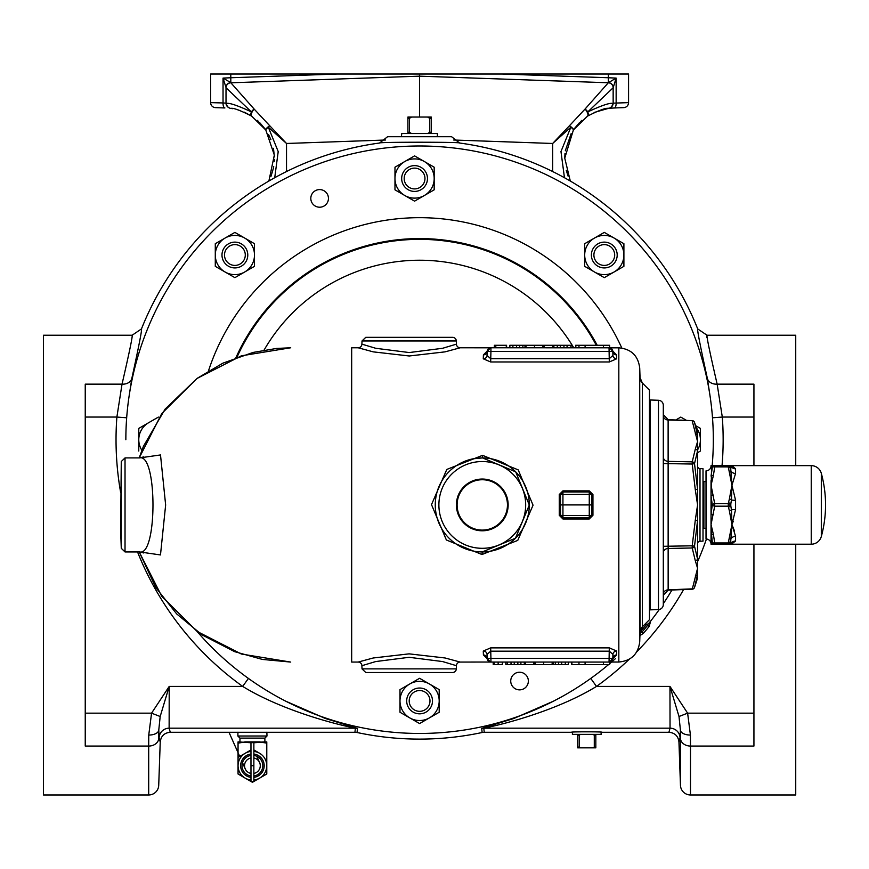 <?xml version="1.0" encoding="UTF-8"?>
<svg xmlns="http://www.w3.org/2000/svg" width="869" height="869" viewBox="0 0 869 869"><rect width="100%" height="100%" fill="white"/><g stroke="black" fill="none" stroke-linecap="round" stroke-linejoin="round"><path stroke-width="1.3" d="M253.846 773.421A7.832 7.832 0 0 0 253.867 758.007A7.832 7.832 0 0 1 255.595 772.878M249.229 758.55A7.832 7.832 0 0 1 250.967 758.007A7.832 7.832 0 0 0 250.989 773.421M401.674 178.514A12.905 12.905 0 0 0 414.578 191.419A12.905 12.905 0 0 0 427.472 178.514A12.905 12.905 0 0 0 414.578 165.621A12.905 12.905 0 0 0 401.674 178.514M404.183 178.514A10.395 10.395 0 0 0 414.578 188.91A10.395 10.395 0 0 0 424.963 178.514A10.395 10.395 0 0 0 414.578 168.119A10.395 10.395 0 0 0 404.183 178.514M591.387 255.019A12.905 12.905 0 0 0 604.292 267.924A12.905 12.905 0 0 0 617.196 255.019A12.905 12.905 0 0 0 604.292 242.125A12.905 12.905 0 0 0 591.387 255.019M593.896 255.019A10.395 10.395 0 0 0 604.292 265.414A10.395 10.395 0 0 0 614.687 255.019A10.395 10.395 0 0 0 604.292 244.623A10.395 10.395 0 0 0 593.896 255.019M432.49 700.935A12.905 12.905 0 0 0 419.586 688.031A12.905 12.905 0 0 0 406.692 700.935A12.905 12.905 0 0 0 419.586 713.829A12.905 12.905 0 0 0 432.49 700.935M429.981 700.935A10.395 10.395 0 0 0 419.586 690.54A10.395 10.395 0 0 0 409.201 700.935A10.395 10.395 0 0 0 419.586 711.331A10.395 10.395 0 0 0 429.981 700.935M410.505 136.726L401.413 136.726L401.76 133.554L437.422 133.554L437.324 136.726M85.238 417.055L116.88 417.055L122.029 384.152C129.427 352.086 132.794 335.782 132.142 335.238L43.45 335.238L43.45 794.972L148.697 794.972A10.026 10.026 0 0 0 158.723 785.283L160.233 741.963C160.993 736.043 164.328 732.817 170.259 732.274L354.943 732.274L355.378 728.179C327.971 722.736 277.863 708.105 242.69 686.412L248.415 678.428M510.733 681.046A8.82 8.82 0 0 1 519.553 672.237A8.82 8.82 0 0 1 528.363 681.046A8.82 8.82 0 0 1 519.553 689.867A8.82 8.82 0 0 1 510.733 681.046M310.809 198.404A8.82 8.82 0 0 1 319.629 189.583A8.82 8.82 0 0 1 328.449 198.404A8.82 8.82 0 0 1 319.629 207.213A8.82 8.82 0 0 1 310.809 198.404M639.986 633.903A3.693 3.693 0 0 0 640.475 629.862M645.015 624.17A3.693 3.693 0 0 0 649.132 622.997A293.733 293.733 0 0 0 659.31 609.473M663.308 603.683A293.733 293.733 0 0 0 671.965 590.018M712.178 465.632A293.733 293.733 0 0 0 419.586 145.992A293.733 293.733 0 0 0 125.853 439.725M285.76 701.196L325.386 718.5L357.485 728.396L357.04 732.502A299.381 299.381 0 0 0 482.143 732.502L481.698 728.396L513.796 718.5L553.423 701.196M590.768 678.428L596.492 686.412C561.32 708.105 511.222 722.736 483.805 728.179L484.239 732.274L482.143 732.502M639.932 635.587L643.364 633.382L641.919 632.143L640.616 632.828M648.144 623.866L647.687 625.267L649.165 626.462L650.523 621.585A2.509 2.401 129.8 0 1 649.73 622.247M680.46 785.283L680.405 730.058L680.069 737.911L678.95 741.963L680.46 785.283A10.026 10.026 0 0 0 690.486 794.972L795.732 794.972L795.732 544.211M753.934 713.156L687.618 713.156L679.004 716.501L669.966 686.412L687.618 713.156L690.42 735.055L690.486 746.058L753.934 746.058L753.934 544.211M132.142 335.238L141.462 328.916C142.147 329.449 138.942 345.927 131.838 378.341A10.026 7.854 -170.5 0 1 122.029 384.152L85.238 384.152L85.238 746.058L148.697 746.058L148.751 735.055A10.026 5.257 0.7 0 0 158.777 730.058L158.723 738.433A10.026 7.897 -0 0 1 148.697 746.058L148.697 794.972M419.586 114.762L419.586 117.054L419.586 114.762M564.459 177.732L560.972 151.564L570.846 127.211A5.018 1.195 45.7 0 0 569.434 125.744L585.033 109.07A5.018 2.335 45.3 0 1 587.77 111.905A5.018 2.64 56.9 0 1 587.531 116.109L573.377 130.024A5.018 0.945 -145.9 0 0 570.846 127.211L552.662 143.472L569.434 125.744A5.018 1.347 34.1 0 1 573.377 130.024L564.752 158.125L570.303 181.045M568.098 176.135L566.262 170.313M697.579 466.11A2.509 2.509 0 0 0 700.001 468.608L703.01 468.717L703.01 541.126L700.001 541.235A2.509 2.509 0 0 0 697.579 543.744M658.463 609.571L650.349 609.853L650.349 399.99L658.463 400.272A5.018 5.018 0 0 1 663.308 405.28L663.308 604.563A5.018 5.018 0 0 1 658.463 609.571L658.463 400.272M695.276 433.827A2.509 2.162 -7.9 0 1 697.579 435.26L697.579 450.794A2.509 2.172 -172 0 0 695.276 449.197L697.579 441.582L692.224 420.976A2.509 2.14 -18 0 1 694.516 422.367A2.509 2.509 0 0 0 692.235 420.639L668.12 419.673L668.152 589.834L692.224 588.867A2.509 2.14 -162 0 0 694.516 587.477L697.579 574.583L697.579 578.059L694.516 587.477A2.509 2.509 0 0 1 692.235 589.204L697.579 568.261L697.579 574.583A2.509 2.162 -172.1 0 1 695.276 576.017M650.349 591.843A0.88 0.88 0 0 0 649.48 590.963L649.48 418.88A0.88 0.88 0 0 0 650.349 418M705.606 481.567L703.89 481.567L703.89 528.276L705.606 528.276M703.89 481.567A0.88 0.88 0 0 1 703.01 480.687M703.89 528.276A0.88 0.88 0 0 0 703.01 529.156M482.284 479.047A25.874 25.874 0 0 1 508.159 504.922A25.874 25.874 0 0 1 482.284 530.796A25.874 25.874 0 0 1 456.399 504.922A25.874 25.874 0 0 1 482.284 479.047M139.703 551.934C157.376 556.508 157.419 453.422 139.703 457.909L125.027 457.909L125.027 551.934L139.703 551.934L143.733 552.966L142.397 551.467M481.98 554.509L446.373 539.986L431.502 504.617L446.796 469.445L482.577 455.334L518.196 469.868L533.055 505.193L517.75 540.409L481.98 554.509L482.284 551.934A47.013 47.013 0 0 1 435.26 504.922A47.013 47.013 0 0 1 482.284 457.909A47.013 47.013 0 0 1 529.297 504.922A47.013 47.013 0 0 1 482.284 551.934L515.469 538.226L529.297 505.03L515.675 471.824L482.556 457.909L473.073 458.81M361.906 665.697L362.015 668.88L456.312 668.88L456.421 665.697L442.603 661.559L409.103 657.301L375.701 661.559L361.906 665.697A3.758 3.758 0 0 0 358.147 662.069L373.257 657.985L409.103 653.857L445.058 657.974L460.179 662.069A3.758 3.758 0 0 0 456.421 665.697M452.553 337.335L365.773 337.335L452.553 337.335A3.758 3.758 0 0 1 456.312 340.963L362.015 340.963L361.906 344.146L375.723 348.284L409.223 352.553L442.625 348.284L456.421 344.146A3.758 3.758 0 0 0 460.179 347.774L445.069 351.858L409.223 355.986L373.268 351.869L358.147 347.774A3.758 3.758 0 0 0 361.906 344.146M456.312 340.963L456.421 344.146M121.269 461.537L121.269 548.306L120.661 530.796L121.269 461.537L125.027 457.909M456.312 668.88A3.758 3.758 0 0 1 452.553 672.508L365.773 672.508L362.015 668.88M482.284 530.101A25.179 25.179 0 0 1 457.105 504.922A25.179 25.179 0 0 1 482.284 479.742A25.179 25.179 0 0 1 507.453 504.922A25.179 25.179 0 0 1 482.284 530.101M640.844 631.122A292.549 292.549 0 0 0 646.503 624.376M601.076 732.154L601.152 734.37L572.378 734.37L572.454 732.154M821.314 536.51A119.944 119.944 0 0 0 821.314 473.333L821.314 536.51A10.45 10.45 0 0 1 811.233 544.211L711.038 544.211L711.038 542.441L711.038 543.994A5.018 5.018 0 0 0 706.019 538.986L706.019 470.857A5.018 5.018 0 0 0 711.038 465.849L711.038 467.403L711.038 465.849M821.314 473.333A10.45 10.45 0 0 0 811.233 465.632L731.937 465.632L735.576 468.825L735.576 473.453L731.937 485.282L735.576 500.294L735.576 509.549L731.937 524.561L735.576 536.39L735.576 541.018L731.34 544.211M711.038 543.994L711.038 542.441L712.319 542.375L711.038 529.188M711.038 480.655L711.038 542.441A2.509 2.498 90 0 0 713.416 544.211M264.882 738.129L239.953 738.129L237.856 736.021L266.979 736.021L264.882 738.129L264.882 741.887L250.967 742.734L250.978 781.47L245.232 778.157L252.412 782.306L266.783 774.007L266.783 743.169L259.603 741.887L266.783 743.169L266.783 741.887L253.846 742.756M239.953 738.129L239.953 741.887M250.967 755.422A10.395 10.395 0 0 0 250.978 776.006M250.978 777.375A11.753 11.753 0 0 1 250.967 754.042M266.881 732.176L266.979 736.021M237.954 732.176L237.856 736.021M253.867 754.042A11.753 11.753 0 0 1 253.857 777.375M224.495 255.019A10.395 10.395 0 0 0 234.891 265.414A10.395 10.395 0 0 0 245.286 255.019A10.395 10.395 0 0 0 234.891 244.623A10.395 10.395 0 0 0 224.495 255.019M221.986 255.019A12.905 12.905 0 0 0 234.891 267.924A12.905 12.905 0 0 0 247.784 255.019A12.905 12.905 0 0 0 234.891 242.125A12.905 12.905 0 0 0 221.986 255.019M253.857 776.006A10.395 10.395 0 0 0 253.867 755.422M250.967 742.734L245.232 741.887L238.052 743.169L238.052 774.007L245.232 778.157A14.371 14.371 0 0 1 238.052 765.708L238.052 774.007L245.232 778.157A14.371 14.371 0 0 0 251 780.004M253.867 742.734L253.857 781.47L266.783 774.007L266.783 743.169M253.835 780.004A14.371 14.371 0 0 0 259.603 753.271L253.846 749.914M250.989 749.914L238.052 757.42L238.052 741.887L250.989 742.756M238.052 743.169L245.232 741.887L259.603 741.887M253.857 781.47L250.978 781.47M141.864 450.272A19.596 19.596 0 0 1 148.577 422.747L138.779 428.406L138.779 451.044M148.577 422.747L158.386 417.087M254.487 266.338L234.891 277.656L215.284 266.338L215.284 255.019A19.596 19.596 0 0 1 225.093 238.052L234.891 232.392L254.487 243.7L254.487 266.338M215.284 243.7L215.284 255.019A19.596 19.596 0 0 0 244.689 271.997A19.596 19.596 0 0 0 244.689 238.052A19.596 19.596 0 0 0 225.093 238.052L215.284 243.7M434.174 189.833L414.578 201.152L394.971 189.833L394.971 178.514A19.596 19.596 0 0 1 404.769 161.536L414.578 155.877L434.174 167.196L434.174 189.833M394.971 167.196L394.971 178.514A19.596 19.596 0 0 0 424.376 195.492A19.596 19.596 0 0 0 424.376 161.536A19.596 19.596 0 0 0 404.769 161.536L394.971 167.196M623.899 266.338L604.292 277.656L584.696 266.338L584.696 255.019A19.596 19.596 0 0 1 594.494 238.052L604.292 232.392L623.899 243.7L623.899 266.338M584.696 243.7L584.696 255.019A19.596 19.596 0 0 0 614.09 271.997A19.596 19.596 0 0 0 614.09 238.052A19.596 19.596 0 0 0 594.494 238.052L584.696 243.7M695.58 425.625L700.403 428.406L700.403 451.044L697.579 452.673M675.8 419.977L680.796 417.087L686.553 420.411M696.232 427.646A19.596 19.596 0 0 1 697.579 449.86M679.906 420.14A19.596 19.596 0 0 1 683.273 420.281M734.457 530.894L731.937 524.561L729.384 510.896A2.509 1.206 -17.5 0 0 731.448 509.81L731.937 524.561L730.644 542.375L731.937 544.211M732.643 522.866L733.208 521.389M711.57 465.632L711.038 496.253L712.319 504.922L711.038 513.59L711.038 533.772A2.509 1.249 -6.3 0 0 713.416 534.457L714.709 542.951L728.265 542.951L731.937 524.561M714.709 465.632L731.937 465.632L730.644 467.468L731.937 485.282L731.448 500.033A2.509 1.206 -162.5 0 0 729.384 498.947L731.937 485.282L728.265 466.892L714.709 466.892L714.709 465.632A2.509 2.477 -90 0 0 712.319 467.468A2.509 1.238 10.6 0 1 714.709 466.892L713.416 475.386A2.509 1.249 6.3 0 0 711.038 476.071L712.319 467.468L711.038 467.403A2.509 2.498 -90 0 1 713.416 465.632L711.038 465.632M729.384 510.896L728.265 506.171L714.709 506.171L711.038 524.561L713.416 534.457M713.416 475.386L711.038 485.282L714.709 503.672A2.509 1.238 169.4 0 0 712.319 504.922A2.509 1.238 -169.4 0 0 714.709 506.171L714.709 503.672L728.265 503.672L729.384 498.947M735.576 500.294A5.018 0.587 180 0 1 731.448 500.033L730.644 504.922L731.448 509.81A5.018 0.587 180 0 1 735.576 509.549M729.384 471.606A2.509 1.206 -17.5 0 1 731.448 471.715A5.018 4.019 180 0 0 735.576 473.453M728.418 467.761A2.509 1.238 -10.3 0 1 730.807 468.348L731.448 466.838A5.018 4.606 180 0 0 735.576 468.825M729.384 544.211A2.509 2.422 -90 0 0 731.448 543.006A5.018 4.606 180 0 1 735.576 541.018M729.384 538.237A2.509 1.206 -162.5 0 0 731.448 538.128A5.018 4.019 180 0 1 735.576 536.39M728.418 544.211A2.509 2.477 -90 0 0 730.807 542.375L730.807 541.496A2.509 1.238 -169.7 0 1 728.418 542.082M730.644 542.375A2.509 1.238 -169.4 0 1 728.265 542.951L728.265 544.211A2.509 2.477 -90 0 0 730.644 542.375M712.319 542.375A2.509 1.238 -10.6 0 0 714.709 542.951L714.709 544.211A2.509 2.477 90 0 1 712.319 542.375M728.418 507.04A2.509 1.238 -10.3 0 0 730.807 505.801L730.807 504.042A2.509 1.238 -169.7 0 0 728.418 502.803M730.644 504.922A2.509 1.238 -169.4 0 0 728.265 503.672L728.265 506.171A2.509 1.238 -10.6 0 0 730.644 504.922M713.416 495.167A2.509 1.249 173.7 0 0 711.038 496.253M711.038 513.59A2.509 1.249 6.3 0 0 713.416 514.676M731.448 466.838A2.509 2.422 -90 0 0 729.384 465.632M730.807 467.468A2.509 2.477 -90 0 0 728.418 465.632M728.265 466.892A2.509 1.238 -10.6 0 1 730.644 467.468A2.509 2.477 -90 0 0 728.265 465.632L728.265 466.892M593.006 734.37L594.287 735.141L594.287 747.079L593.006 747.851L595.83 747.851L595.83 734.37M593.006 747.851L580.514 747.851L579.243 747.079L579.243 735.141L580.514 734.37M577.689 734.37L577.689 747.851L580.514 747.851M594.287 735.141L595.83 735.141M594.287 747.079L595.83 747.079M577.689 735.141L579.243 735.141M577.689 747.079L579.243 747.079M383.262 337.335L435.021 337.335M649.458 619.706L649.458 390.138L642.365 383.033L642.365 626.821L649.458 619.706L642.365 626.821L640.04 632.143A7.94 7.93 180 0 1 642.365 626.81A7.94 7.94 113.5 0 0 640.051 632.165L639.703 641.898C638.139 654.151 631.176 660.864 618.826 662.026L618.826 347.817L609.614 347.817L609.604 345.275L578.971 345.275L578.971 347.774M460.179 662.069L490.616 662.026L483.414 654.976L483.273 651.044L490.67 647.872L609.299 647.872L616.697 651.044L616.566 654.976L609.473 662.026M571.596 662.069L571.596 664.568L609.604 664.568L609.604 662.026L612.797 658.43A3.758 3.758 0 0 1 609.039 662.069L490.931 662.069L490.931 658.43L487.172 658.43L488.291 660.994M616.697 651.044A3.758 3.498 -178 0 0 612.938 654.411L609.299 651.163L490.67 651.163L487.031 654.411L487.172 658.43A3.758 3.758 0 0 0 490.931 662.069A3.758 3.758 0 0 1 487.172 658.43A3.758 3.595 -2 0 0 483.414 654.976M487.031 654.411A3.758 3.498 -2 0 0 483.273 651.044M612.938 654.411L612.797 658.43L490.931 658.43L490.67 647.872M609.039 662.069L609.299 647.872M612.797 658.43A3.758 3.595 -178 0 1 616.566 654.976M618.826 662.026L609.614 662.026A3.758 3.672 -98.3 0 1 610.125 661.993M609.473 347.817L616.566 354.867L616.697 358.799L609.299 361.971L490.67 361.971L483.273 358.799L483.414 354.867L490.616 347.817L460.179 347.774M489.942 347.839A3.758 3.672 -97.5 0 0 490.431 347.806L487.172 351.413L487.031 355.432L490.67 358.68L609.299 358.68L612.938 355.432A3.758 3.498 -2 0 0 616.697 358.799M483.414 354.867A3.758 3.595 -178 0 0 487.172 351.413L490.931 351.413L490.931 347.774L609.05 347.817M483.273 358.799A3.758 3.498 -178 0 0 487.031 355.432L487.172 351.413A3.758 3.758 0 0 1 490.931 347.774A3.758 3.758 0 0 0 487.172 351.413M490.67 361.971L490.931 351.413L612.797 351.413L609.701 347.828M609.299 361.971L609.039 347.774A3.758 3.758 0 0 1 612.797 351.413L612.938 355.432M616.566 354.867A3.758 3.595 -2 0 1 612.797 351.413M142.32 457.528L160.504 454.943L165.642 504.976L160.483 554.943L142.32 552.315M592.94 515.317L589.269 518.978L562.938 518.978L559.267 515.317L559.267 494.526L562.938 490.866L589.269 490.866L592.94 494.526L592.94 515.317L591.713 515.393L591.713 494.45L589.269 491.995L562.938 491.995L560.494 494.45L560.494 515.393L562.938 517.848L589.269 517.848L591.713 515.393L589.269 515.458L589.269 504.922L592.951 504.922M559.267 504.922L562.938 504.922L562.938 515.458L559.267 515.317M592.94 494.526L589.269 494.385L589.269 490.866M562.938 490.866L562.938 504.922L589.269 504.922L589.269 494.385L559.267 494.526M640.04 632.143L639.703 367.945C638.139 355.693 631.187 348.99 618.826 347.817M639.703 367.945L639.703 641.898M290.67 347.774L241.343 355.823L197.013 378.471L161.753 413.557L139.203 457.909L143.418 446.329L165.11 409.103L197.165 378.341L222.888 363.166L253.02 352.445L276.538 348.447L290.713 347.774M290.713 662.069L262.395 659.43L234.619 651.652L202.086 634.924L176.657 613.883L155.844 587.607L139.203 551.934L161.753 596.286L197.013 631.372L241.343 654.02L290.67 662.069M640.04 377.7A7.94 7.93 180 0 0 642.365 383.033A7.94 7.94 -113.5 0 1 640.051 377.678L639.714 368.043M639.714 641.8L640.051 632.165M571.9 664.568L571.9 662.069M535.456 662.069L535.456 664.568L568.348 664.568L568.348 662.069M505.834 664.568L505.834 662.069L505.834 664.568L534.75 664.568L534.75 662.069M507.257 664.568L507.257 662.069M507.322 664.568L507.322 662.069M511.005 664.568L511.005 662.069M493.212 662.069L493.212 664.568L502.575 664.568L502.575 662.069M494.233 664.568L494.233 662.069M498.143 664.568L498.143 662.069M502.369 664.568L502.369 662.069M558.571 664.568L558.571 662.069M565.306 664.568L565.306 662.069M552.999 664.568L552.999 662.069M553.205 664.568L553.205 662.069M555.313 664.568L555.313 662.069M524.442 664.568L524.159 662.069L524.442 664.568M534.337 664.568L534.337 662.069M511.124 664.568L511.124 662.069M517.859 664.568L517.859 662.069M520.9 664.568L520.9 662.069M543.701 664.568L543.701 662.069M552.152 664.568L552.152 662.069M525.484 664.568L525.484 662.069M533.827 664.568L533.827 662.069M580.047 345.275L575.615 345.275L575.615 347.774M575.821 345.275L575.821 347.774M572.356 345.275L572.356 347.774L572.356 345.275L543.451 345.275L543.451 347.774M570.933 345.275L570.933 347.774M570.868 345.275L570.868 347.774M567.196 345.275L567.196 347.774M542.734 347.774L542.734 345.275L509.853 345.275L509.853 347.774M506.594 347.774L506.594 345.275L494.374 345.275L494.374 347.774M506.29 345.275L506.29 347.774M495.797 345.275L495.797 347.774M567.066 345.275L567.066 347.774M560.331 345.275L560.331 347.774M557.29 345.275L557.29 347.774M553.749 345.275L554.031 347.774L553.749 345.275M543.853 345.275L543.853 347.774M525.202 345.275L525.202 347.774M524.995 345.275L524.995 347.774M522.877 345.275L522.877 347.774M519.629 345.275L519.629 347.774M512.895 345.275L512.895 347.774M552.706 345.275L552.706 347.774M544.363 345.275L544.363 347.774M534.489 345.275L534.489 347.774M526.038 345.275L526.038 347.774M578.971 664.568L578.971 662.069M585.087 664.568L585.087 662.069M603.477 664.568L603.477 662.069M603.477 347.774L603.477 345.275M585.087 347.774L585.087 345.275M358.147 347.774L351.673 347.774L351.673 662.069L358.147 662.069M663.308 594.179L663.308 594.179A5.018 4.345 -0 0 1 668.152 589.834M663.308 457.04A5.018 4.345 -0 0 0 668.152 461.374L692.224 461.863L692.224 464.035L663.308 463.546L663.308 546.297L692.224 545.808L692.224 547.981L668.152 548.469A5.018 4.345 -0 0 0 663.308 552.803M692.235 420.639L668.152 420.009A5.018 4.345 -0 0 1 663.308 415.664L663.308 415.664M695.276 520.292L697.579 504.922L697.579 520.455L695.276 520.292L692.224 545.808L694.516 546.199L697.579 559.049L697.579 520.455L694.516 546.199A2.509 2.151 -18.3 0 1 692.224 547.981L695.276 560.646A2.509 2.172 -8 0 0 697.579 559.049L697.579 568.261L695.276 560.646M695.276 449.197L692.224 461.863A2.509 2.151 18.3 0 1 694.516 463.644L697.579 489.388L697.579 504.922L695.276 489.551L697.579 489.388L697.579 450.794L694.516 463.644L692.224 464.035L695.276 489.551M694.516 422.367L697.579 435.26L697.579 431.784L694.516 422.367M594.092 112.492L608.354 108.408A5.018 4.975 -97.5 0 0 612.678 103.433A5.018 4.942 48.8 0 1 611.005 107.202L611.005 107.202A5.018 4.942 48.8 0 1 609.951 107.908M611.005 107.202L611.005 107.202A5.018 5.018 0 0 1 608.354 108.408C606.16 107.669 599.219 110.233 587.531 116.109A5.018 1.966 56.9 0 0 585.033 109.07L608.322 82.761A5.018 5.018 0 0 1 613.156 87.769L587.77 111.905C601.522 105.507 609.832 102.683 612.678 103.433L613.156 103.161A5.018 5.018 0 0 1 610.505 107.582M268.879 181.045L274.332 155.073L265.805 130.024A5.018 0.945 145.9 0 1 268.336 127.211A5.018 1.195 -45.7 0 1 269.738 125.744L286.52 143.472L268.336 127.211L278.21 151.608L274.723 177.732M229.231 107.908A5.018 4.942 -48.8 0 1 226.505 103.433A5.018 4.975 97.5 0 0 230.828 108.408C233.044 107.68 239.985 110.244 251.652 116.109L265.805 130.024A5.018 1.347 -34.1 0 1 269.738 125.744L254.15 109.07A5.018 1.966 -56.9 0 0 251.652 116.109A5.018 2.64 -56.9 0 1 251.413 111.905A5.018 2.335 -45.3 0 1 254.15 109.07L230.861 82.794L419.586 76.168L608.322 82.761L616.143 78.091L613.156 87.769M230.861 82.794A5.018 5.008 0 0 0 226.016 87.802L226.016 103.161A5.018 5.018 0 0 0 228.666 107.582A5.018 5.018 0 0 1 226.016 103.161L226.505 103.433C229.394 102.705 237.693 105.529 251.413 111.905L226.016 87.769A5.018 5.018 0 0 1 230.861 82.761L230.828 82.642A5.018 4.888 180 0 0 226.016 87.519L223.04 78.091L230.828 82.642M228.178 107.202L228.178 107.202A5.018 5.018 0 0 0 230.828 108.408L232.838 108.712M565.295 150.826L571.107 133.707M574.3 128.699L579.536 122.572M580.503 121.638L581.98 120.302M564.752 158.125L564.969 153.574M608.322 82.794A5.018 5.008 0 0 1 613.156 87.802L613.156 103.161L628.559 102.629A5.018 5.018 0 0 1 623.714 107.637L614.274 107.962A5.018 2.031 -92 0 0 616.143 102.955L616.143 78.091L608.387 77.754L608.387 74.028L628.559 74.028L628.559 102.629A5.018 5.018 0 0 1 623.714 107.637L614.274 107.962M273.453 148.327L274.408 156.833M274.408 159.375L274.322 161.276M273.713 166.511L273.594 167.206M273.366 168.38L271.009 176.32M237.769 109.82L239.105 110.222M244.308 112.155L251.597 116.077M257.202 120.302L258.68 121.638M259.646 122.572L264.882 128.699M268.532 134.543L270.922 139.713M226.016 103.161L223.04 102.955A5.018 2.031 92 0 0 224.897 107.962L222.268 107.875M419.586 117.054L419.586 74.028L230.796 74.028L230.796 77.754L337.248 74.028M226.016 87.769L226.016 87.508A5.018 4.888 178.4 0 1 230.828 82.631L230.796 77.754L223.04 78.091L223.04 102.955L210.624 102.629A5.018 5.018 0 0 0 215.469 107.637L224.897 107.962M608.398 108.256L616.914 107.875L608.409 108.267M608.387 74.028L501.934 74.028L608.387 77.754L608.354 82.631A5.018 4.888 -178.4 0 1 613.156 87.508L613.156 87.519A5.018 4.888 180 0 0 608.354 82.642M210.624 102.629L210.624 74.028L230.796 74.028M501.934 74.028L419.586 74.028M795.732 465.632L795.732 335.238L707.04 335.238C706.388 335.782 709.756 352.086 717.153 384.152L722.302 417.055A303.563 303.563 0 0 1 722.041 465.632M706.682 337.281L707.04 335.238L697.709 328.916A299.381 299.381 0 0 0 459.625 143.027C462.351 141.962 376.788 141.962 379.557 143.027A299.381 299.381 0 0 0 141.462 328.916M753.934 465.632L753.934 384.152L717.153 384.152A10.026 7.854 170.5 0 1 707.344 378.341C700.24 345.927 697.036 329.449 697.709 328.916M148.751 735.055L151.564 713.156L160.178 716.501L158.777 730.058L159.114 737.911A10.026 10.026 151.9 0 1 169.129 728.179L170.259 732.274M85.238 713.156L151.564 713.156L169.216 686.412L160.178 716.501M690.42 735.055A10.026 5.257 -0.7 0 1 680.405 730.058L679.004 716.501M120.661 492.517A303.563 303.563 0 0 1 116.88 417.055L126.678 417.783M131.838 378.341L129.296 394.863M709.886 394.863L707.344 378.341M712.504 417.783L722.302 417.055L753.934 417.055M160.233 741.963L159.114 737.911M137.53 551.934A303.563 303.563 0 0 0 242.69 686.412L169.216 686.412L169.129 728.179L355.378 728.179A10.026 10.026 -173.9 0 1 357.485 728.396M678.95 741.963C678.189 736.043 674.844 732.817 668.924 732.274L670.042 728.179L669.966 686.412L596.492 686.412A303.563 303.563 0 0 0 629.286 659.213M459.625 143.027L451.619 136.726L387.563 136.726L379.557 143.027M357.04 732.502L354.943 732.274M668.924 732.274L601.598 732.274C606.062 731.676 567.468 731.676 571.932 732.274L484.239 732.274M197.002 631.383A293.733 293.733 0 0 0 608.593 664.568M609.604 663.72A293.733 293.733 0 0 0 611.591 662.026M612.471 661.255A293.733 293.733 0 0 0 615.361 658.713M431.274 133.554L431.274 118.347L429.742 118.347L429.742 132.262L427.635 133.554M431.274 132.262L429.742 132.262M431.274 118.347L431.274 117.054L427.635 117.054L429.742 118.347M411.548 133.554L409.44 132.262L409.44 118.347L407.909 118.347L407.909 133.554M409.44 132.262L407.909 132.262M409.44 118.347L411.548 117.054L407.909 117.054L407.909 118.347M411.548 117.054L427.635 117.054M439.193 700.935L439.193 712.254L429.395 717.903A19.596 19.596 0 0 1 409.788 717.903L399.99 712.254L399.99 700.935A19.596 19.596 0 0 0 409.788 717.903L419.586 723.562L429.395 717.903A19.596 19.596 0 0 0 429.395 683.957L439.193 689.617L439.193 700.935M399.99 689.617L399.99 700.935A19.596 19.596 0 0 1 429.395 683.957L419.586 678.298L399.99 689.617M253.867 751.424A14.371 14.371 0 0 1 259.603 753.271L253.867 749.958M250.967 749.958L238.052 757.42L238.052 765.708A14.371 14.371 0 0 1 250.967 751.424M649.165 626.462A295.938 295.938 0 0 1 643.364 633.382M706.454 538.997A303.563 303.563 0 0 1 697.579 561.667M683.599 589.551A303.563 303.563 0 0 1 636.781 651.793M641.007 630.937A4.497 4.497 0 0 0 641.919 632.143A294.026 294.026 0 0 0 647.687 625.267A4.497 4.497 0 0 0 646.351 624.572M680.46 738.433A10.026 7.897 0 0 0 690.486 746.058L690.486 794.972M482.284 548.306A43.385 43.385 0 0 0 525.669 504.922A43.385 43.385 0 0 0 482.284 461.537A43.385 43.385 0 0 0 438.888 504.922A43.385 43.385 0 0 0 482.284 548.306M482.284 457.909A47.013 47.013 0 0 1 529.297 504.922A47.013 47.013 0 0 1 482.284 551.934M482.577 455.334L482.556 457.909M811.233 544.211L811.233 465.632M706.019 538.986L706.019 470.857M253.857 765.708L250.978 765.708M562.938 518.978L562.938 515.458L589.269 515.458L589.269 518.978M561.689 664.568L561.689 662.069M514.242 664.568L514.242 662.069M563.948 345.275L563.948 347.774M516.512 345.275L516.512 347.774M700.001 468.608L700.001 541.235M552.662 171.541L552.662 143.472L453.705 140.018M385.467 140.018L286.52 143.472L286.52 171.541M613.112 103.161A5.018 5.008 88 0 1 610.701 107.452M228.482 107.452A5.018 5.008 -88 0 1 226.07 103.161M573.746 347.774A179.492 179.492 0 0 0 572.356 345.493M572.226 345.275A179.492 179.492 0 0 0 264.067 350.109M236.933 357.333A200.381 200.381 0 0 1 596.308 345.275M481.698 728.396A10.026 10.026 173.9 0 1 483.805 728.179L670.042 728.179A10.026 10.026 -151.9 0 1 680.069 737.911M208.495 370.857A222.04 222.04 0 0 1 621.813 348.034M597.199 345.275A201.163 201.163 0 0 0 235.912 357.713M228.982 732.274L239.725 756.454M242.484 762.656L245.254 768.891M121.269 548.306L125.027 551.934M139.703 457.909L143.733 456.877M362.015 340.963L365.773 337.335M640.051 377.678L642.365 383.023L649.458 390.116M692.235 589.204L668.12 590.17L663.308 595.189M668.12 419.673L663.308 414.654M256.8 756.291L259.581 762.526"/></g></svg>
